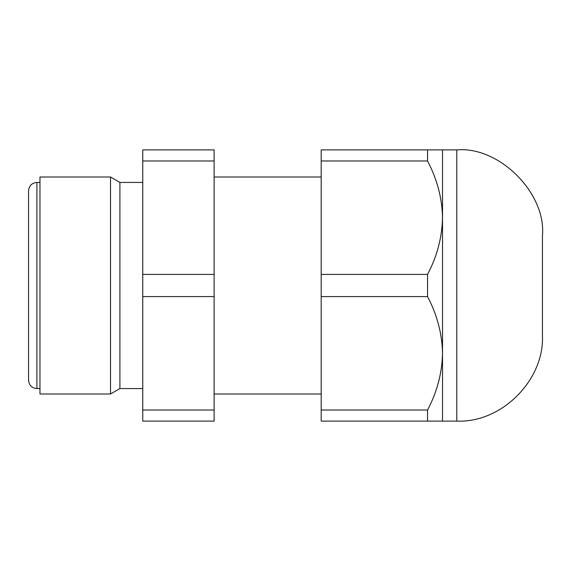 <?xml version="1.0" encoding="UTF-8"?>
<svg xmlns="http://www.w3.org/2000/svg" width="571" height="571" viewBox="0 0 571 571"><rect width="100%" height="100%" fill="white"/><g stroke="black" fill="none" stroke-linecap="round" stroke-linejoin="round"><path stroke-width="0.86" d="M28.55 190.785L28.55 380.215L28.55 190.785C29.042 185.711 31.826 182.927 36.901 182.434L36.901 388.565C31.826 388.073 29.042 385.289 28.55 380.215M39.97 182.434L36.901 182.434M39.97 177.01L39.97 393.99L110.517 393.99L110.517 177.01L39.97 177.01M142.75 182.434L119.91 182.434L110.517 177.01M119.91 182.434L119.91 388.565L110.517 393.99M142.75 410.028L142.75 421.113L214.125 421.113L214.125 296.585L142.75 296.585L142.75 410.028L214.125 410.028M142.75 296.585L142.75 149.887L214.125 149.887L214.125 160.972L142.75 160.972M214.125 296.585L214.125 160.972M321.188 177.01L214.125 177.01M427.536 421.113L321.188 421.113L321.188 149.887L442.525 149.887L442.525 421.113L427.536 421.113L427.536 410.028C437.065 392.063 442.061 373.156 442.525 353.306C442.118 333.678 437.122 314.771 427.536 296.585L321.188 296.585M456.8 149.887L456.8 421.113C501.516 423.118 544.456 380.179 542.45 335.462L542.45 235.537C546.276 193.162 499.175 146.062 456.8 149.887L442.525 149.887M427.536 296.585L427.536 274.415C437.065 256.45 442.061 237.543 442.525 217.694C442.118 198.066 437.122 179.158 427.536 160.972L427.536 149.887M214.125 274.415L142.75 274.415M427.536 160.972L321.188 160.972M427.536 274.415L321.188 274.415M427.536 410.028L321.188 410.028M39.97 388.565L36.901 388.565M142.75 388.565L119.91 388.565M321.188 393.99L214.125 393.99M456.8 421.113L442.525 421.113"/></g></svg>
